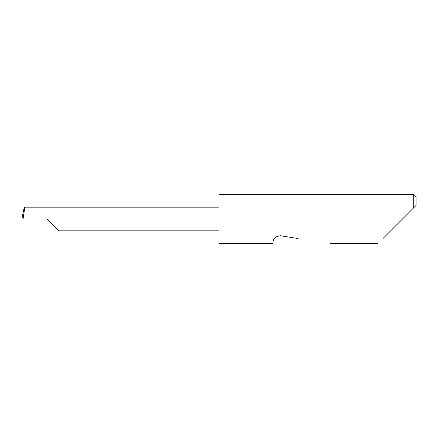<?xml version="1.0" encoding="UTF-8"?>
<svg xmlns="http://www.w3.org/2000/svg" width="438" height="438" viewBox="0 0 438 438"><rect width="100%" height="100%" fill="white"/><g stroke="black" fill="none" stroke-linecap="round" stroke-linejoin="round"><path stroke-width="0.66" d="M47.129 219L58.955 230.826L47.129 219L58.955 230.826L47.129 219L23.121 219L24.796 207.174L24.249 207.174L21.9 218.984M382.965 238.535L413.735 207.765L413.735 194.362L219 194.362L219 243.637L273.071 243.637M274.391 238.535L274.204 238.841M273.87 239.553L273.509 240.867C272.929 244.53 272.929 244.53 273.509 240.867C273.509 238.042 275.852 236.339 280.544 235.754L298.103 238.535M23.395 211.28L21.9 218.989L23.121 219M219 207.174L24.796 207.174M416.1 205.4L413.735 207.765L416.1 205.4L416.1 196.728L413.735 194.362M58.955 230.826L219 230.826M377.863 243.637L330.323 243.637"/></g></svg>
